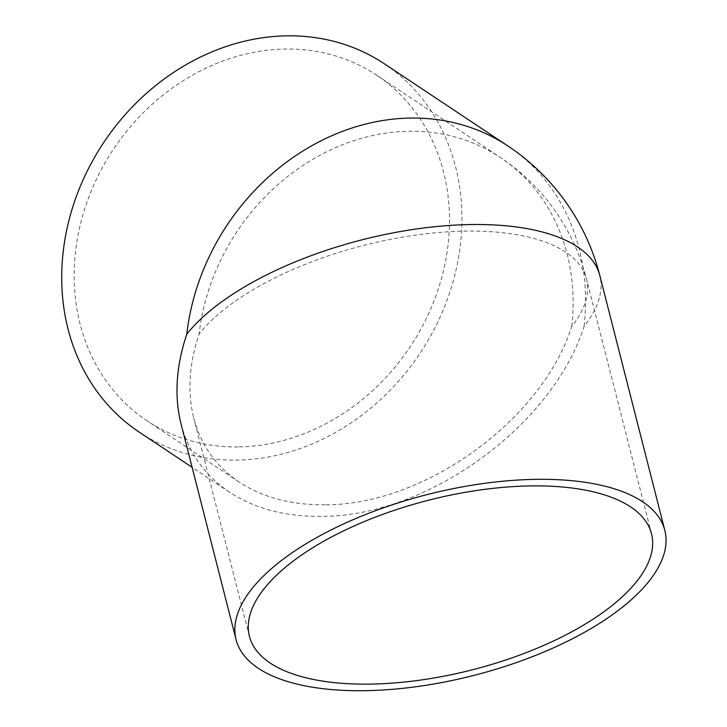 <?xml version="1.0" encoding="UTF-8"?>
<svg xmlns="http://www.w3.org/2000/svg" width="727" height="727" viewBox="0 0 727 727"><rect width="100%" height="100%" fill="white"/><g stroke="black" fill="none" stroke-linecap="round" stroke-linejoin="round"><path stroke-width="0.55" stroke-dasharray="3.63 2.73" d="M181.041 423.932C188.62 452.712 204.732 475.44 229.387 492.106C254.913 508.791 285.856 516.87 322.225 516.352C427.712 516.324 552.547 425.704 584.117 326.25A221.226 93.374 165.7 0 0 599.811 275.515M139.311 432.192A221.226 190.056 123.6 0 0 237.656 460.109A221.226 190.056 123.6 0 0 446.932 300.524A221.226 190.056 123.6 0 0 384.347 63.785M239.165 446.905A207.468 178.224 123.6 0 0 435.418 297.252A207.468 178.224 123.6 0 0 376.722 75.244A207.468 178.224 123.6 0 0 113.43 149.28A207.468 178.224 123.6 0 0 146.927 420.733A207.468 178.224 123.6 0 0 239.165 446.905M326.159 504.765C425.077 504.738 542.151 419.761 571.749 326.496A207.468 87.558 165.7 0 0 586.471 278.923L586.471 278.923A207.468 87.558 165.7 0 0 414.835 235.221A207.468 87.558 165.7 0 0 199.143 333.92C189.093 363.982 187.302 392.044 193.764 418.107C200.87 445.088 215.974 466.398 239.092 482.028C263.038 497.677 292.054 505.256 326.159 504.765M584.117 326.25A221.226 190.056 123.6 0 0 507.964 146.009M571.749 326.496A207.468 178.224 123.6 0 0 500.34 157.468A207.468 178.224 123.6 0 0 313.146 159.077A207.468 178.224 123.6 0 0 199.143 333.92M229.387 492.106L192.11 467.316M651.483 533.718L586.471 278.923A207.468 207.468 0 0 0 500.34 157.468L376.722 75.244M239.092 482.028L146.927 420.733M249.434 636.289L193.764 418.107"/><path stroke-width="1.09" d="M664.814 530.31A221.226 93.374 165.7 0 0 427.376 494.533A221.226 93.374 165.7 0 0 236.093 639.696A221.226 93.374 165.7 0 0 366.699 690.65A221.226 93.374 165.7 0 0 664.814 530.31L599.811 275.515A221.226 221.226 0 0 0 507.964 146.009L384.347 63.785A221.226 190.056 123.6 0 0 103.579 142.737A221.226 190.056 123.6 0 0 139.311 432.192L192.11 467.316M599.811 275.515A221.226 93.374 165.7 0 0 416.789 228.923A221.226 93.374 165.7 0 0 186.784 334.166C176.07 366.226 174.153 396.142 181.041 423.932L236.093 639.696M371.906 684.08A207.468 87.558 165.7 0 0 651.483 533.718A207.468 87.558 165.7 0 0 428.812 500.158A207.468 87.558 165.7 0 0 249.434 636.289A207.468 87.558 165.7 0 0 371.906 684.08M507.964 146.009A221.226 190.056 123.6 0 0 308.348 147.717A221.226 190.056 123.6 0 0 186.784 334.166"/></g></svg>
